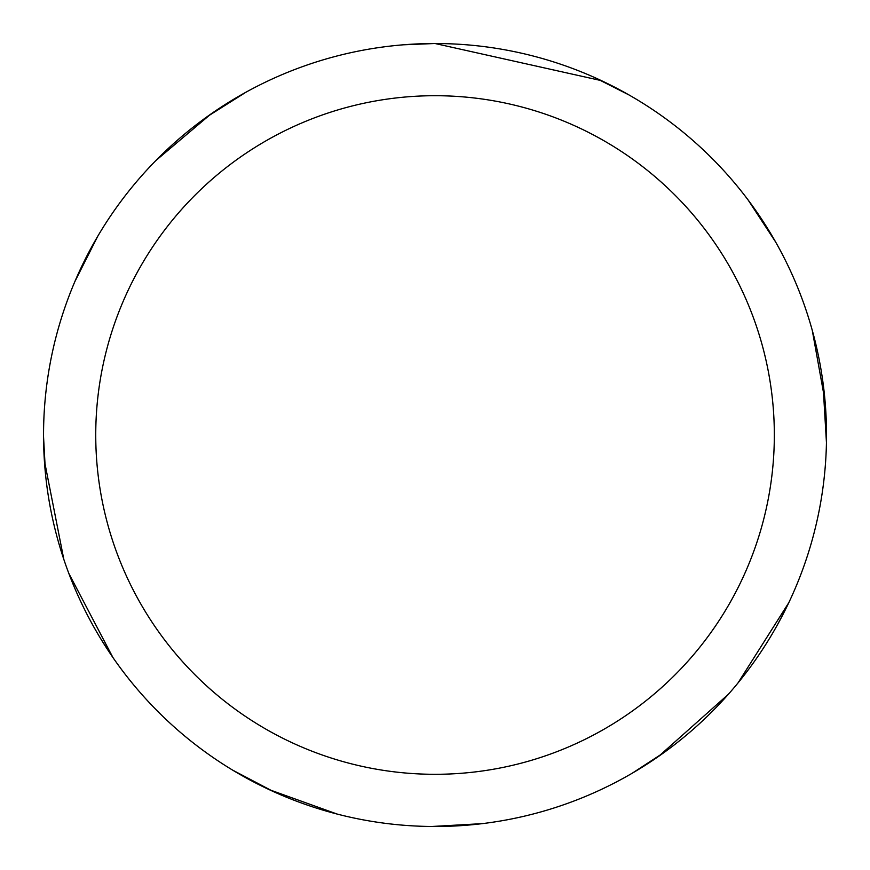 <?xml version="1.0" encoding="UTF-8"?>
<svg xmlns="http://www.w3.org/2000/svg" width="870" height="870" viewBox="0 0 870 870"><rect width="100%" height="100%" fill="white"/><g stroke="black" fill="none" stroke-linecap="round" stroke-linejoin="round"><path stroke-width="1.3" d="M435.033 43.522A391.489 391.489 0 0 1 826.522 435.011A391.489 391.489 0 0 1 435.033 826.5A391.489 391.489 0 0 1 43.543 435.011A391.489 391.489 0 0 1 435.033 43.522M435.033 95.711A339.289 339.289 0 0 1 774.333 435.011A339.289 339.289 0 0 1 435.033 774.3A339.289 339.289 0 0 1 95.743 435.011A339.289 339.289 0 0 1 435.033 95.711M812.254 330.263L825.075 401.331M786.926 606.586L778.291 623.257M664.723 752.039L632.316 773.158M482.371 823.629L431.781 826.489M403.365 44.805L434.989 43.5L601.453 80.649M594.743 77.571L629.249 95.08M747.928 199.708L775.692 242.088M822.835 381.408L826.457 442.699M788.796 602.682L737.988 682.972M728.342 694.314L658.71 756.313M273.484 791.613L232.66 770.135M112.937 657.546L68.817 573.395M63.825 559.366L44.381 460.632M337.136 814.059L269.178 789.634M110.501 653.968L100.376 638.156M45.631 475.411L43.543 436.783M74.82 281.684L97.636 236.444M206.984 116.797L245.992 92.187M155.708 160.7L210.844 114.068M407.682 44.479L426.43 43.609"/></g></svg>
